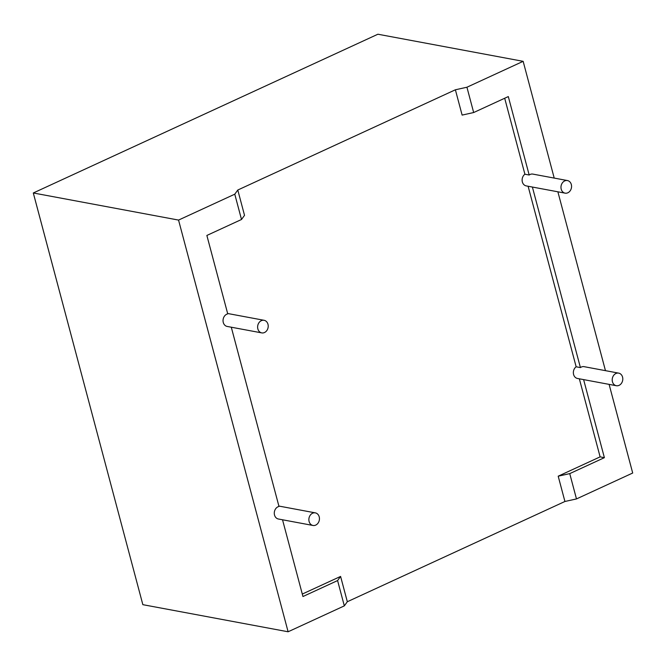 <?xml version="1.0" encoding="UTF-8"?>
<svg xmlns="http://www.w3.org/2000/svg" width="666" height="666" viewBox="0 0 666 666"><rect width="100%" height="100%" fill="white"/><g stroke="black" fill="none" stroke-linecap="round" stroke-linejoin="round"><path stroke-width="1" d="M261.347 320.671A6.402 5.253 100.6 0 0 257.625 327.306A6.402 5.253 100.6 0 0 261.746 332.892A6.402 5.253 100.6 0 0 264.494 332.525A6.402 5.253 100.6 0 0 268.215 325.89A6.402 5.253 100.6 0 0 264.094 320.296A6.402 5.253 100.6 0 0 261.347 320.671M554.22 178.088L523.151 61.33L466.933 87.229L473.668 112.537L462.121 115.093L455.386 89.785L237.787 190.026L234.773 194.181L241.508 219.489L206.868 235.448L227.739 313.877A6.402 5.253 100.6 0 0 226.756 314.21A6.402 5.253 100.6 0 0 223.043 320.846A6.402 5.253 100.6 0 0 227.164 326.44L261.746 332.892M315.734 525.091A6.402 5.253 -79.4 0 1 312.987 525.466A6.402 5.253 -79.4 0 1 308.866 519.871A6.402 5.253 -79.4 0 1 312.579 513.236A6.402 5.253 -79.4 0 1 315.334 512.87A6.402 5.253 -79.4 0 1 319.447 518.456A6.402 5.253 -79.4 0 1 315.734 525.091M312.987 525.466L278.396 519.005A6.402 5.253 -79.4 0 1 274.284 513.419A6.402 5.253 -79.4 0 1 277.997 506.784A6.402 5.253 -79.4 0 1 278.979 506.451L231.285 327.206M567.84 192.782A6.402 5.253 -79.4 0 1 565.093 193.148A6.402 5.253 -79.4 0 1 560.972 187.562A6.402 5.253 -79.4 0 1 564.685 180.927A6.402 5.253 -79.4 0 1 567.44 180.553A6.402 5.253 -79.4 0 1 571.561 186.147A6.402 5.253 -79.4 0 1 567.84 192.782M565.093 193.148L526.232 185.897A6.402 5.253 -79.4 0 1 522.161 180.902A6.402 5.253 -79.4 0 1 524.908 174.217L529.179 175.016A6.402 5.253 -79.4 0 1 530.103 174.467A6.402 5.253 -79.4 0 1 532.858 174.101L567.44 180.553M615.925 373.493A6.402 5.253 100.6 0 0 612.212 380.128A6.402 5.253 100.6 0 0 616.333 385.722A6.402 5.253 100.6 0 0 619.08 385.348A6.402 5.253 100.6 0 0 622.793 378.713A6.402 5.253 100.6 0 0 618.681 373.127A6.402 5.253 100.6 0 0 615.925 373.493M618.681 373.127L584.099 366.666A6.402 5.253 100.6 0 0 581.343 367.041A6.402 5.253 100.6 0 0 580.419 367.582L576.148 366.783A6.402 5.253 100.6 0 0 573.401 373.476A6.402 5.253 100.6 0 0 577.472 378.463L616.333 385.722M302.289 594.064L340.592 576.423L347.327 601.731L564.926 501.481L576.481 498.926L569.746 473.618L604.387 457.667L583.616 379.612M579.345 378.812L600.116 456.868L558.2 476.182L564.926 501.481M576.148 366.783L528.113 186.247M524.908 174.217L504.695 98.243M237.787 190.026L244.522 215.334L241.508 219.489M234.773 194.181L178.555 220.08L33.3 192.974L377.897 34.224L523.151 61.33M282.526 519.78L302.947 596.528L337.587 580.569L344.322 605.877L288.103 631.776L178.555 220.08M580.419 367.582L532.384 187.046M529.179 175.016L508.308 96.578L473.668 112.537M609.107 384.374L632.7 473.027L576.481 498.926M605.461 370.654L557.875 191.8M600.116 456.868L604.387 457.667M347.327 601.731L344.322 605.877M288.103 631.776L142.849 604.67L33.3 192.974M455.386 89.785L466.933 87.229M340.592 576.423L337.587 580.569M558.2 476.182L569.746 473.618M315.334 512.87L278.879 506.06M264.094 320.296L227.639 313.495"/></g></svg>
